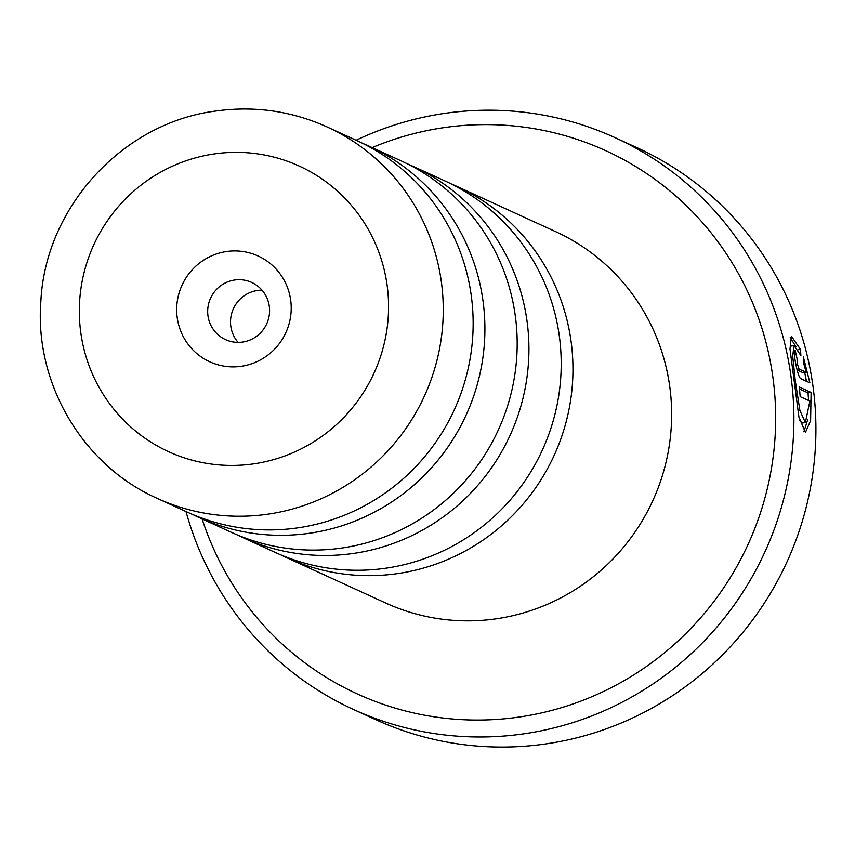 <?xml version="1.0" encoding="UTF-8"?>
<svg xmlns="http://www.w3.org/2000/svg" width="855" height="855" viewBox="0 0 855 855"><rect width="100%" height="100%" fill="white"/><g stroke="black" fill="none" stroke-linecap="round" stroke-linejoin="round"><path stroke-width="1.28" d="M407.001 163.668A204.206 200.391 114.6 0 1 412.922 166.265A204.206 200.391 114.6 0 1 526.552 380.272A204.206 200.391 114.6 0 1 353.681 553.399A204.206 200.391 114.6 0 1 242.831 537.581A204.206 200.391 114.6 0 1 236.995 534.792M362.98 143.501A204.206 200.391 114.6 0 1 368.9 146.098A204.206 200.391 114.6 0 1 482.53 360.105A204.206 200.391 114.6 0 1 309.66 533.231A204.206 200.391 114.6 0 1 198.798 517.414A204.206 200.391 114.6 0 1 192.974 514.625M451.034 183.836A204.206 200.391 114.6 0 1 456.955 186.433A204.206 200.391 114.6 0 1 570.584 400.439A204.206 200.391 114.6 0 1 397.714 573.566A204.206 200.391 114.6 0 1 286.853 557.749A204.206 200.391 114.6 0 1 281.017 554.959M800.889 355.595L794.135 345.644L792.671 355.947L795.268 380.646L799.874 410.368L805.346 422.573L809.899 401.081L800.184 396.635A314.416 308.527 -65.4 0 0 799.243 387.005L811.106 392.434L810.604 420.617L805.431 432.374L798.923 417.08L789.988 349.032L791.409 336.207L800.483 349.428L800.889 355.595M808.563 400.471L808.039 392.883L811.106 392.434M803.882 431.796L807.793 419.324M797.223 359.538L797.32 363.899L799.04 369.039L806.201 372.32L803.54 362.841L803.294 356.653L809.877 382.848L800.569 378.583C798.965 376.991 797.309 371.84 795.62 363.119C794.006 354.569 793.835 350.219 795.107 350.08A314.416 308.527 114.6 0 1 797.223 359.538L797.074 359.56M226.596 251.509A58.161 57.082 -65.4 0 0 177.156 317.162A58.161 57.082 -65.4 0 0 241.302 366.282A58.161 57.082 -65.4 0 0 290.743 300.629A58.161 57.082 -65.4 0 0 226.596 251.509M234.655 280.013A31.443 30.855 -65.4 0 0 208.043 306.667A31.443 30.855 -65.4 0 0 225.538 339.617A31.443 30.855 -65.4 0 0 242.606 342.053A31.443 30.855 -65.4 0 0 269.218 315.399A31.443 30.855 -65.4 0 0 251.723 282.449A31.443 30.855 -65.4 0 0 234.655 280.013M262.004 290.155A31.443 30.855 -65.4 0 0 257.494 290.476A31.443 30.855 -65.4 0 0 232.539 310.771A31.443 30.855 -65.4 0 0 238.085 342.374M412.922 166.265L445.199 181.046A204.206 200.391 114.6 0 1 558.828 395.053A204.206 200.391 114.6 0 1 385.958 568.18A204.206 200.391 114.6 0 1 275.096 552.362L242.831 537.581M368.9 146.098L401.177 160.879A204.206 200.391 114.6 0 1 514.806 374.885A204.206 200.391 114.6 0 1 341.936 548.012A204.206 200.391 114.6 0 1 231.074 532.195L198.798 517.414M297.914 527.845A204.206 200.391 114.6 0 1 187.053 512.027L157.16 498.337A204.206 200.391 114.6 0 0 268.01 514.154A204.206 200.391 114.6 0 0 440.881 341.027A204.206 200.391 114.6 0 0 327.251 127.021L357.144 140.712A204.206 200.391 114.6 0 1 470.774 354.718A204.206 200.391 114.6 0 1 297.914 527.845M202.079 518.91A298.694 293.105 -65.4 0 0 519.348 717.024A298.694 293.105 -65.4 0 0 773.241 379.898A298.694 293.105 -65.4 0 0 443.841 127.652A298.694 293.105 -65.4 0 0 372.171 147.594M356.118 140.241A314.416 308.527 114.6 0 1 444.611 113.394A314.416 308.527 114.6 0 1 615.29 137.751A314.416 308.527 114.6 0 1 790.234 467.247A314.416 308.527 114.6 0 1 524.083 733.793A314.416 308.527 114.6 0 1 353.404 709.447A314.416 308.527 114.6 0 1 186.016 511.557M353.404 709.447L375.409 719.525A314.416 308.527 -65.4 0 0 546.099 743.882A314.416 308.527 -65.4 0 0 812.25 477.325A314.416 308.527 -65.4 0 0 637.306 147.84L615.29 137.751M456.955 186.433L555.632 231.641A204.206 200.391 114.6 0 1 669.262 445.647A204.206 200.391 114.6 0 1 496.392 618.774A204.206 200.391 114.6 0 1 385.541 602.957L286.853 557.749M797.149 370.023L803.123 372.769L806.201 372.32M806.479 381.287L804.694 372.534M798.1 349.781L800.483 349.428M795.93 346.649L790.202 337.586M808.039 392.883L799.457 388.961M805.346 422.573L802.257 423.022L799.596 420.404M253.796 463.838A157.053 154.114 -65.4 0 0 387.294 286.585A157.053 154.114 -65.4 0 0 214.103 153.953A157.053 154.114 -65.4 0 0 80.605 331.206A157.053 154.114 -65.4 0 0 253.796 463.838M796.978 369.339L799.04 369.039M791.046 346.083L794.135 345.634M327.251 127.021C291.63 110.958 254.395 105.635 215.567 111.065C122.489 122.874 45.208 207.37 40.848 301.665C34.478 383.457 82.807 465.462 157.16 498.337"/></g></svg>
